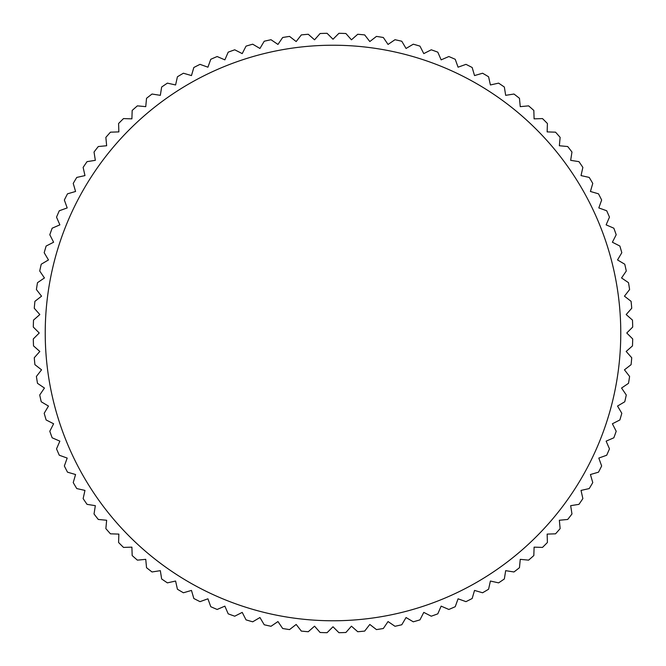 <?xml version="1.0" encoding="UTF-8"?>
<svg xmlns="http://www.w3.org/2000/svg" width="666" height="666" viewBox="0 0 666 666"><rect width="100%" height="100%" fill="white"/><g stroke="black" fill="none" stroke-linecap="round" stroke-linejoin="round"><path stroke-width="1" d="M333 39.236L327.064 33.3A299.758 299.758 0 0 0 320.105 33.516L314.552 39.818L308.258 34.266A299.758 299.758 0 0 0 301.323 34.915L296.179 41.55L289.552 36.405A299.758 299.758 0 0 0 282.675 37.496L277.955 44.439L271.012 39.719A299.758 299.758 0 0 0 264.219 41.242L259.94 48.468L252.714 44.189A299.758 299.758 0 0 0 246.037 46.137L242.224 53.613L234.74 49.8A299.758 299.758 0 0 0 228.197 52.164L224.858 59.865L217.158 56.535A299.758 299.758 0 0 0 210.764 59.299L207.925 67.191L200.025 64.352A299.758 299.758 0 0 0 193.823 67.507L191.475 75.574L183.416 73.227A299.758 299.758 0 0 0 177.422 76.773L175.591 84.965L167.399 83.133A299.758 299.758 0 0 0 161.647 87.046L160.331 95.338L152.039 94.031A299.758 299.758 0 0 0 146.537 98.293L145.746 106.652L137.387 105.861A299.758 299.758 0 0 0 132.168 110.464L131.901 118.856L123.51 118.59A299.758 299.758 0 0 0 118.59 123.51L118.856 131.901L110.464 132.168A299.758 299.758 0 0 0 105.861 137.387L106.652 145.746L98.293 146.537A299.758 299.758 0 0 0 94.031 152.039L95.338 160.331L87.046 161.647A299.758 299.758 0 0 0 83.133 167.399L84.965 175.591L76.773 177.422A299.758 299.758 0 0 0 73.227 183.416L75.574 191.475L67.507 193.823A299.758 299.758 0 0 0 64.352 200.025L67.191 207.925L59.299 210.764A299.758 299.758 0 0 0 56.535 217.158L59.865 224.858L52.164 228.197A299.758 299.758 0 0 0 49.8 234.74L53.613 242.224L46.137 246.037A299.758 299.758 0 0 0 44.189 252.714L48.468 259.94L41.242 264.219A299.758 299.758 0 0 0 39.719 271.012L44.439 277.955L37.496 282.675A299.758 299.758 0 0 0 36.405 289.552L41.55 296.179L34.915 301.323A299.758 299.758 0 0 0 34.266 308.258L39.818 314.552L33.516 320.105A299.758 299.758 0 0 0 33.3 327.064L39.236 333L33.3 338.936A299.758 299.758 0 0 0 33.516 345.895L39.818 351.448L34.266 357.742A299.758 299.758 0 0 0 34.915 364.677L41.55 369.821L36.405 376.448A299.758 299.758 0 0 0 37.496 383.325L44.439 388.045L39.719 394.988A299.758 299.758 0 0 0 41.242 401.781L48.468 406.06L44.189 413.286A299.758 299.758 0 0 0 46.137 419.963L53.613 423.776L49.8 431.26A299.758 299.758 0 0 0 52.164 437.803L59.865 441.142L56.535 448.842A299.758 299.758 0 0 0 59.299 455.236L67.191 458.075L64.352 465.975A299.758 299.758 0 0 0 67.507 472.177L75.574 474.525L73.227 482.584A299.758 299.758 0 0 0 76.773 488.578L84.965 490.409L83.133 498.601A299.758 299.758 0 0 0 87.046 504.353L95.338 505.669L94.031 513.961A299.758 299.758 0 0 0 98.293 519.463L106.652 520.254L105.861 528.613A299.758 299.758 0 0 0 110.464 533.832L118.856 534.099L118.59 542.49A299.758 299.758 0 0 0 123.51 547.41L131.901 547.144L132.168 555.536A299.758 299.758 0 0 0 137.387 560.139L145.746 559.348L146.537 567.707A299.758 299.758 0 0 0 152.039 571.969L160.331 570.662L161.647 578.954A299.758 299.758 0 0 0 167.399 582.867L175.591 581.035L177.422 589.227A299.758 299.758 0 0 0 183.416 592.773L191.475 590.426L193.823 598.493A299.758 299.758 0 0 0 200.025 601.648L207.925 598.809L210.764 606.701A299.758 299.758 0 0 0 217.158 609.465L224.858 606.135L228.197 613.836A299.758 299.758 0 0 0 234.74 616.2L242.224 612.387L246.037 619.863A299.758 299.758 0 0 0 252.714 621.811L259.94 617.532L264.219 624.758A299.758 299.758 0 0 0 271.012 626.281L277.955 621.561L282.675 628.504A299.758 299.758 0 0 0 289.552 629.595L296.179 624.45L301.323 631.085A299.758 299.758 0 0 0 308.258 631.734L314.552 626.182L320.105 632.484A299.758 299.758 0 0 0 327.064 632.7L333 626.764L338.936 632.7A299.758 299.758 0 0 0 345.895 632.484L351.448 626.182L357.742 631.734A299.758 299.758 0 0 0 364.677 631.085L369.821 624.45L376.448 629.595A299.758 299.758 0 0 0 383.325 628.504L388.045 621.561L394.988 626.281A299.758 299.758 0 0 0 401.781 624.758L406.06 617.532L413.286 621.811A299.758 299.758 0 0 0 419.963 619.863L423.776 612.387L431.26 616.2A299.758 299.758 0 0 0 437.803 613.836L441.142 606.135L448.842 609.465A299.758 299.758 0 0 0 455.236 606.701L458.075 598.809L465.975 601.648A299.758 299.758 0 0 0 472.177 598.493L474.525 590.426L482.584 592.773A299.758 299.758 0 0 0 488.578 589.227L490.409 581.035L498.601 582.867A299.758 299.758 0 0 0 504.353 578.954L505.669 570.662L513.961 571.969A299.758 299.758 0 0 0 519.463 567.707L520.254 559.348L528.613 560.139A299.758 299.758 0 0 0 533.832 555.536L534.099 547.144L542.49 547.41A299.758 299.758 0 0 0 547.41 542.49L547.144 534.099L555.536 533.832A299.758 299.758 0 0 0 560.139 528.613L559.348 520.254L567.707 519.463A299.758 299.758 0 0 0 571.969 513.961L570.662 505.669L578.954 504.353A299.758 299.758 0 0 0 582.867 498.601L581.035 490.409L589.227 488.578A299.758 299.758 0 0 0 592.773 482.584L590.426 474.525L598.493 472.177A299.758 299.758 0 0 0 601.648 465.975L598.809 458.075L606.701 455.236A299.758 299.758 0 0 0 609.465 448.842L606.135 441.142L613.836 437.803A299.758 299.758 0 0 0 616.2 431.26L612.387 423.776L619.863 419.963A299.758 299.758 0 0 0 621.811 413.286L617.532 406.06L624.758 401.781A299.758 299.758 0 0 0 626.281 394.988L621.561 388.045L628.504 383.325A299.758 299.758 0 0 0 629.595 376.448L624.45 369.821L631.085 364.677A299.758 299.758 0 0 0 631.734 357.742L626.182 351.448L632.484 345.895A299.758 299.758 0 0 0 632.7 338.936L626.764 333L632.7 327.064A299.758 299.758 0 0 0 632.484 320.105L626.182 314.552L631.734 308.258A299.758 299.758 0 0 0 631.085 301.323L624.45 296.179L629.595 289.552A299.758 299.758 0 0 0 628.504 282.675L621.561 277.955L626.281 271.012A299.758 299.758 0 0 0 624.758 264.219L617.532 259.94L621.811 252.714A299.758 299.758 0 0 0 619.863 246.037L612.387 242.224L616.2 234.74A299.758 299.758 0 0 0 613.836 228.197L606.135 224.858L609.465 217.158A299.758 299.758 0 0 0 606.701 210.764L598.809 207.925L601.648 200.025A299.758 299.758 0 0 0 598.493 193.823L590.426 191.475L592.773 183.416A299.758 299.758 0 0 0 589.227 177.422L581.035 175.591L582.867 167.399A299.758 299.758 0 0 0 578.954 161.647L570.662 160.331L571.969 152.039A299.758 299.758 0 0 0 567.707 146.537L559.348 145.746L560.139 137.387A299.758 299.758 0 0 0 555.536 132.168L547.144 131.901L547.41 123.51A299.758 299.758 0 0 0 542.49 118.59L534.099 118.856L533.832 110.464A299.758 299.758 0 0 0 528.613 105.861L520.254 106.652L519.463 98.293A299.758 299.758 0 0 0 513.961 94.031L505.669 95.338L504.353 87.046A299.758 299.758 0 0 0 498.601 83.133L490.409 84.965L488.578 76.773A299.758 299.758 0 0 0 482.584 73.227L474.525 75.574L472.177 67.507A299.758 299.758 0 0 0 465.975 64.352L458.075 67.191L455.236 59.299A299.758 299.758 0 0 0 448.842 56.535L441.142 59.865L437.803 52.164A299.758 299.758 0 0 0 431.26 49.8L423.776 53.613L419.963 46.137A299.758 299.758 0 0 0 413.286 44.189L406.06 48.468L401.781 41.242A299.758 299.758 0 0 0 394.988 39.719L388.045 44.439L383.325 37.496A299.758 299.758 0 0 0 376.448 36.405L369.821 41.55L364.677 34.915A299.758 299.758 0 0 0 357.742 34.266L351.448 39.818L345.895 33.516A299.758 299.758 0 0 0 338.936 33.3L333 39.236M333 45.23A287.77 287.77 0 0 0 45.23 333A287.77 287.77 0 0 0 333 620.77A287.77 287.77 0 0 0 620.77 333A287.77 287.77 0 0 0 333 45.23"/></g></svg>
